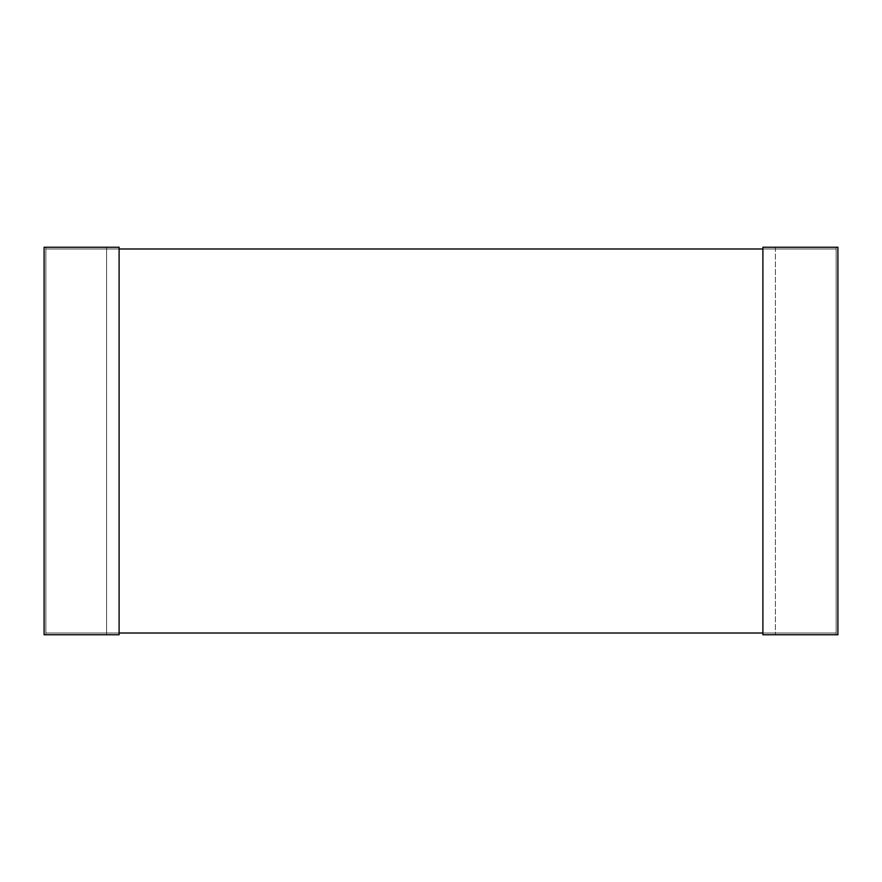 <?xml version="1.0" encoding="UTF-8"?>
<svg xmlns="http://www.w3.org/2000/svg" width="882" height="882" viewBox="0 0 882 882"><rect width="100%" height="100%" fill="white"/><g stroke="black" fill="none" stroke-linecap="round" stroke-linejoin="round"><path stroke-width="0.66" stroke-dasharray="4.41 3.31" d="M836.147 248.989L836.147 633.011L836.147 248.989L45.853 248.989L45.853 633.011L836.147 633.011L45.853 633.011L45.853 248.989L836.147 248.989M45.853 247.236L45.853 634.764L119.103 634.764L119.103 247.236L45.853 247.236L45.853 634.764L106.601 634.764L106.601 247.236L44.1 247.236L44.1 634.764L106.601 634.764L106.601 247.236L45.853 247.236M836.147 247.236L836.147 634.764L836.147 247.236L762.897 247.236L762.897 634.764L837.9 634.764L837.9 247.236L775.399 247.236L836.147 247.236M775.399 247.236L775.399 634.764L775.399 247.236M119.103 633.011L119.103 248.989L762.897 248.989L762.897 633.011L119.103 633.011"/><path stroke-width="1.32" d="M44.1 247.236L44.1 634.764L119.103 634.764L119.103 247.236L44.1 247.236M762.897 247.236L762.897 634.764L837.9 634.764L837.9 247.236L762.897 247.236M119.103 633.011L119.103 248.989L762.897 248.989L762.897 633.011L119.103 633.011"/></g></svg>
